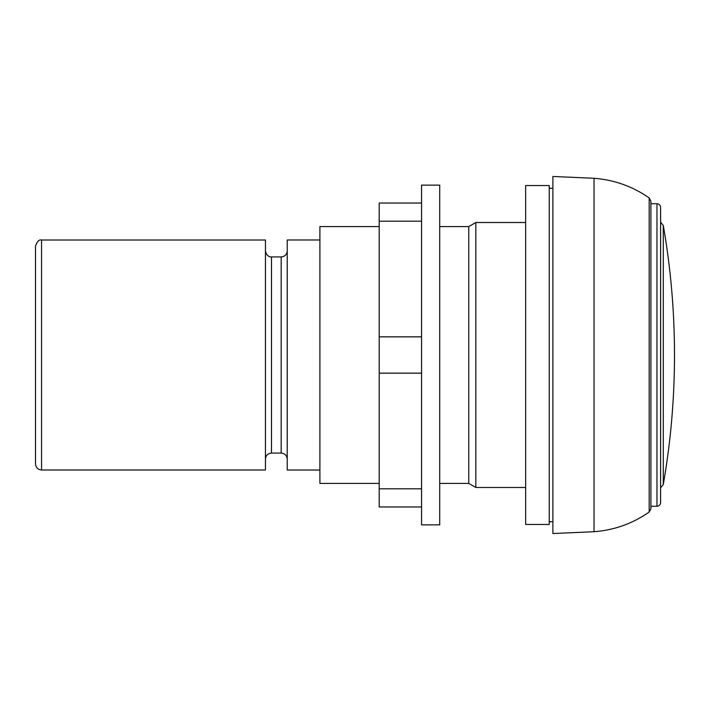 <?xml version="1.0" encoding="UTF-8"?>
<svg xmlns="http://www.w3.org/2000/svg" width="710" height="710" viewBox="0 0 710 710"><rect width="100%" height="100%" fill="white"/><g stroke="black" fill="none" stroke-linecap="round" stroke-linejoin="round"><path stroke-width="1.06" d="M379.202 203.024L421.562 203.024L379.202 203.024L379.202 506.976L421.562 506.976L379.202 506.976M421.562 207.888L421.562 185.132L439.712 185.132L439.712 524.867L421.562 524.867L421.562 207.888M650.91 201.258L650.91 508.742L649.18 512.052L649.18 197.948L650.91 201.258M656.972 203.717L650.91 203.717L650.91 506.283L656.972 506.283C659.173 506.061 660.389 504.854 660.602 502.644L660.602 207.355C660.389 205.146 659.173 203.939 656.972 203.717L656.972 506.283M660.602 487.814L663.282 484.566C670.755 441.7 674.491 398.514 674.5 355L674.5 354.743M660.602 222.186L663.282 225.434L663.282 484.566M41.553 240.024C39.165 239.332 37.151 241.347 35.5 246.077L35.5 463.923C35.855 467.597 37.878 469.612 41.553 469.976L265.442 469.976L265.442 240.024L41.553 240.024L41.553 469.976M265.442 250.87C266.374 256.984 271.46 257.189 271.495 256.922L271.495 453.078C267.821 453.433 265.806 455.456 265.442 459.13M271.495 453.078L281.178 453.078C284.852 453.433 286.867 455.456 287.23 459.13M319.899 239.98L287.23 239.98L287.23 470.02L319.899 470.02M379.202 226.579L319.899 226.579L319.899 483.421L379.202 483.421M439.712 226.579L468.76 226.579L468.76 483.421L475.824 487.486L525.64 487.486M439.712 483.421L468.76 483.421M468.76 226.579L475.824 222.514L475.824 487.486M525.64 185.541L525.64 524.459L549.238 524.459L549.238 185.541L525.64 185.541M549.238 521.717L552.886 521.717M594.03 531.719L594.03 178.281L552.886 176.47L552.886 533.529L594.03 531.719C614.194 530.166 632.583 523.616 649.18 512.052M421.562 221.183L379.202 221.183M421.562 336.851L379.202 336.851M421.562 373.149L379.202 373.149M421.562 488.817L379.202 488.817M271.495 256.922L281.178 256.922L281.178 453.078M663.282 225.434C670.755 268.291 674.491 311.468 674.5 354.973M281.178 256.922C284.852 256.567 286.867 254.553 287.23 250.87M475.824 222.514L525.64 222.514M549.238 188.283L552.886 188.283M594.03 178.281C614.194 179.834 632.583 186.384 649.18 197.948"/></g></svg>
